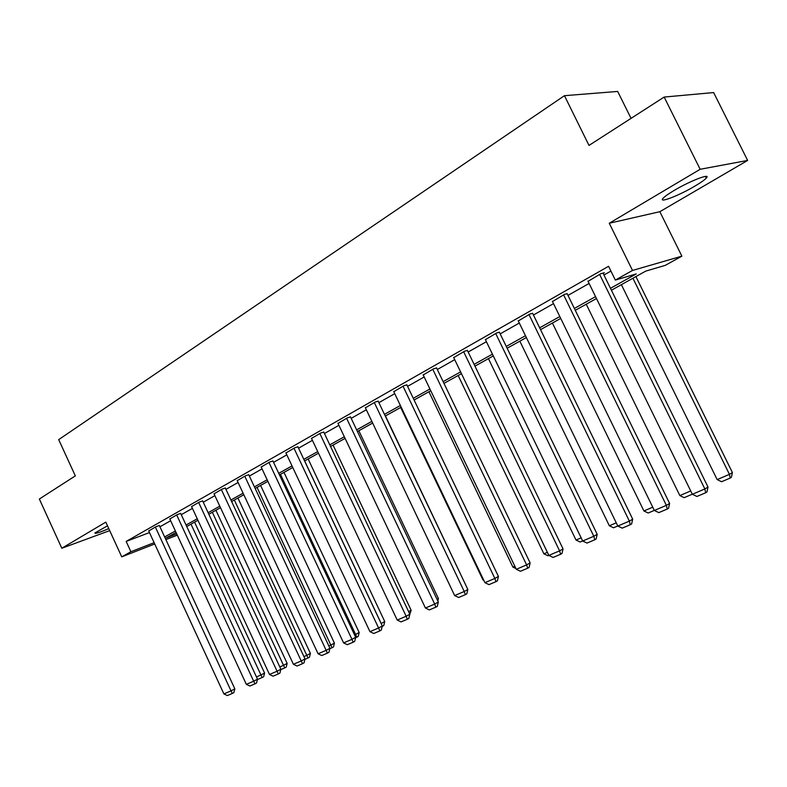 <?xml version="1.0" encoding="UTF-8"?>
<svg xmlns="http://www.w3.org/2000/svg" width="787" height="787" viewBox="0 0 787 787"><rect width="100%" height="100%" fill="white"/><g stroke="black" fill="none" stroke-linecap="round" stroke-linejoin="round"><path stroke-width="1.18" d="M107.494 525.834L94.942 532.947C94.834 534.039 99.437 532.592 108.773 528.608M694.773 186.185C700.666 182.712 704.493 180.016 706.273 178.098C711.635 172.628 690.209 180.813 674.154 190.444C668.399 193.868 664.69 196.494 663.038 198.324C657.991 203.676 678.955 195.609 694.773 186.185M631.046 118.365L617.687 91.44L564.456 95.68L58.691 439.628L75.326 475.879L39.35 499.027L61.819 548.244L109.688 530.615M564.456 95.68L588.991 145.418L664.159 97.067L713.642 92.561L747.65 160.43L700.155 169.284L609.266 223.242L632.512 270.453L681.876 256.159L665.251 265.367L645.714 271.122L611.41 290.216M609.266 223.242L659.85 211.693L747.65 160.43M659.85 211.693L681.876 256.159M664.159 97.067L700.155 169.284M610.476 288.298L636.28 273.906L615.336 280.083L608.567 266.291L126.166 541.426L149.451 532.573M159.948 526.778L170.631 520.728M181.266 514.688L192.412 508.372M203.262 502.224L214.89 495.633M225.948 489.357L238.087 482.48M249.371 476.076L262.051 468.885M273.571 462.353L286.812 454.847M298.578 448.177L312.419 440.327M324.431 433.519L338.912 425.314M351.189 418.35L366.329 409.761M378.891 402.639L394.74 393.657M407.577 386.378L424.173 376.963M437.316 369.516L454.709 359.649M468.167 352.025L486.396 341.686M500.178 333.865L519.312 323.024M533.438 315.016L553.517 303.625M567.998 295.41L589.089 283.458M603.954 275.027L610.919 271.082M603.157 273.394L604.327 272.725L600.796 273.728L588.056 281.343M567.22 293.817L564.741 294.23L552.494 301.529M532.671 313.442L530.084 313.944L518.308 320.948M499.43 332.321L496.754 332.901L485.412 339.64M467.439 350.51L464.664 351.15L453.735 357.632M436.598 368.021L433.755 368.719L423.219 374.966M406.879 384.912L403.957 385.669L393.795 391.68M378.203 401.203L375.212 402.019L365.404 407.814M350.52 416.933L347.47 417.789L337.997 423.386M323.782 432.122L320.683 433.027L311.524 438.428M297.929 446.809L294.791 447.754L285.927 452.978M272.941 461.005L269.744 461.989L261.186 467.035M248.751 474.748L245.524 475.771L237.231 480.65M225.338 488.048L222.082 489.101L214.044 493.833M202.662 500.935L199.367 502.017L191.585 506.592M180.685 513.419L177.36 514.531L169.815 518.967M159.377 525.529L156.033 526.67L148.713 530.959M154.714 543.974L121.749 556.852L105.802 522.135L61.819 548.244M121.749 556.852L130.898 551.726L154.114 542.676M126.166 541.426L130.898 551.726M615.336 280.083L632.512 270.453M177.311 535.15L165.88 539.616M176.052 532.445L165.949 538.072L176.721 533.871M596.477 298.529L575.277 310.314M560.728 318.42L540.551 329.645M526.355 337.544L507.133 348.238M493.282 355.94L474.964 366.132M461.448 373.658L443.976 383.377M430.764 390.726L414.09 400.003M401.193 407.184L385.266 416.038M372.654 423.062L357.436 431.522M345.1 438.389L330.56 446.475M318.489 453.194L304.589 460.936M292.764 467.508L279.464 474.915M267.885 481.349L255.155 488.432M243.813 494.748L231.624 501.526M220.508 507.713L208.83 514.206M197.93 520.276L186.745 526.503M164.65 536.95L175.373 530.969M186.057 525.018L197.242 518.781M208.132 512.701L219.799 506.189M230.906 500.001L243.094 493.203M254.427 486.878L267.157 479.785M278.716 473.331L292.016 465.914M303.831 459.333L317.722 451.581M329.792 444.852L344.322 436.746M356.649 429.869L371.858 421.389M384.459 414.356L400.376 405.482M413.273 398.291L429.938 388.994M443.13 381.636L460.602 371.897M474.108 364.361L492.416 354.15M506.257 346.428L525.47 335.715M539.656 327.805L559.813 316.551M574.362 308.445L595.543 296.63M599.615 274.397L704.857 488.943L708.015 487.064L603.009 273.099M587.919 281.048L692.353 494.275L704.857 488.943L705.673 492.76L696.918 496.469L692.353 494.275M708.015 487.064L706.942 492.003L705.673 492.76M632.925 278.244L729.441 474.345L717.164 479.598L621.376 284.668M732.412 472.574L731.379 477.355L730.188 478.063L729.441 474.345L732.412 472.574L635.906 276.581M730.188 478.063L721.59 481.723L717.164 479.598M563.61 294.879L666.363 505.352L669.609 503.444L567.083 293.541M552.366 301.273L654.341 510.468L666.363 505.352L667.238 509.051L658.817 512.622L654.341 510.468M669.609 503.444L668.537 508.284L667.238 509.051M528.992 314.564L629.364 521.112L632.699 519.184L532.553 313.187M518.18 320.702L617.815 526.041L629.364 521.112L630.298 524.713L622.212 528.146L617.815 526.041M632.699 519.184L631.627 523.935L630.298 524.713M690.711 490.931L679.84 495.584L586.236 304.215M692.314 494.206L684.178 497.669L679.84 495.584M652.748 507.192L643.923 510.97L552.415 323.034M654.312 510.399L648.183 513.016L643.923 510.97M495.702 333.491L593.801 536.272L597.195 534.324L499.322 332.094M485.304 339.413L582.685 541.003L593.801 536.272L594.785 539.774L586.994 543.079L582.685 541.003M597.195 534.324L596.143 538.987L594.785 539.774M463.651 351.72L559.577 550.861L563.039 548.893L467.33 350.294M453.637 357.416L548.873 555.415L559.577 550.861L560.6 554.264L553.104 557.442L548.873 555.415M563.039 548.893L561.987 553.477L560.6 554.264M432.781 369.28L526.611 564.899L530.133 562.921L436.51 367.824M423.121 374.769L516.311 569.296L526.611 564.899L527.683 568.224L520.463 571.283L516.311 569.296M530.133 562.921L529.09 567.427L527.683 568.224M616.251 522.814L609.345 525.775L519.843 341.165M617.785 525.972L613.526 527.782L609.345 525.775M581.16 537.846L576.015 540.049L488.442 358.636M582.655 540.944L580.127 542.017L576.015 540.049M547.378 552.307L543.886 553.812L458.152 375.488M548.844 555.356L547.919 555.74L543.886 553.812M514.846 566.247L512.888 567.083L428.915 391.759M512.888 567.083L515.957 568.558M483.493 579.675L482.952 579.901L400.681 407.459M482.952 579.901L483.789 580.304M466.455 586.571L385.463 415.93M437.031 599.32L438.438 598.553L358.833 430.745M437.847 601.042L438.438 598.553M408.61 611.627L411.148 610.25L333.068 445.088M411.148 610.25L409.761 614.509M304.628 460.907L381.193 623.481L384.745 621.563L308.13 458.959M381.144 623.511L381.626 624.524M384.745 621.563L383.781 625.537L382.197 626.373M280.457 474.354L355.606 634.44L359.177 632.512L283.989 472.397M354.543 634.902L355.606 634.44L356.796 637.204L355.576 637.716M359.177 632.512L358.223 636.427L356.796 637.204M257.044 487.379L330.825 645.055L334.416 643.127L260.586 485.412M328.818 645.92L330.825 645.055L332.025 647.76L329.832 648.695M334.416 643.127L333.472 646.983L332.025 647.76M234.349 500.011L306.802 655.345L310.422 653.407L237.91 498.033M303.92 656.584L306.802 655.345L308.032 657.981L304.913 659.319M310.422 653.407L309.478 657.204L308.032 657.981M212.342 512.258L283.517 665.32L287.147 663.382L215.913 510.271M279.808 666.904L283.517 665.32L284.766 667.897L280.782 669.599M287.147 663.382L286.212 667.12L284.766 667.897M190.995 524.132L260.94 674.99L264.58 673.052L194.576 522.145M256.444 676.909L260.94 674.99L262.199 677.518L257.398 679.565M264.58 673.052L263.655 676.741L262.199 677.518M403.023 386.201L494.856 578.435L498.427 576.438L406.79 384.725M393.707 391.503L484.92 582.675L494.856 578.435L495.958 581.672L489.002 584.623L484.92 582.675M498.427 576.438L497.384 580.875L495.958 581.672M374.307 402.531L464.232 591.49L467.842 589.483L378.114 401.026M365.325 407.636L454.65 595.572L464.232 591.49L465.373 594.647L458.654 597.49L454.65 595.572M467.842 589.483L466.809 593.841L465.373 594.647M346.595 418.291L434.68 604.082L438.329 602.065L350.441 416.766M337.918 423.219L425.423 608.026L434.68 604.082L435.85 607.161L429.368 609.905L425.423 608.026M438.329 602.065L437.306 606.354L435.85 607.161M319.837 433.509L406.151 616.241L409.83 614.224L323.703 431.965M311.445 438.28L397.209 620.048L406.151 616.241L407.351 619.251L401.085 621.897L397.209 620.048M409.83 614.224L408.817 618.434L407.351 619.251M293.974 448.216L378.586 627.987L382.295 625.96L297.86 446.662M285.868 452.83L369.949 631.666L378.586 627.987L379.806 630.918L373.756 633.486L369.949 631.666M382.295 625.96L381.292 630.112L379.806 630.918M268.957 462.441L351.937 639.339L355.675 637.313L272.873 460.867M261.117 466.898L343.585 642.9L351.937 639.339L353.186 642.212L347.333 644.691L343.585 642.9M355.675 637.313L354.681 641.395L353.186 642.212M244.767 476.204L326.162 650.328L329.93 648.291L248.692 474.62M237.172 480.523L318.086 653.771L326.162 650.328L327.431 653.131L321.775 655.532L318.086 653.771M329.93 648.291L328.936 652.315L327.431 653.131M221.334 489.524L301.224 660.952L305.012 658.926L225.279 487.92M213.985 493.705L293.403 664.287L301.224 660.952L302.513 663.697L297.033 666.018L293.403 664.287M305.012 658.926L304.028 662.88L302.513 663.697M198.649 502.431L277.073 671.242L280.87 669.216L202.603 500.817M191.536 506.474L269.498 674.469L277.073 671.242L278.382 673.928L273.069 676.181L269.498 674.469M280.87 669.216L279.897 673.111L278.382 673.928M176.672 514.924L253.68 681.217L257.497 679.181L180.626 513.311M169.766 518.849L246.341 684.346L253.68 681.217L255.008 683.834L249.863 686.018L246.341 684.346M257.497 679.181L256.523 683.027L255.008 683.834M155.354 527.044L231.014 690.878L234.831 688.851L159.318 525.421M148.664 530.851L223.892 693.908L231.014 690.878L232.342 693.445L227.354 695.56L223.892 693.908M234.831 688.851L233.867 692.629L232.342 693.445M706.273 178.098L705.437 176.416"/></g></svg>
